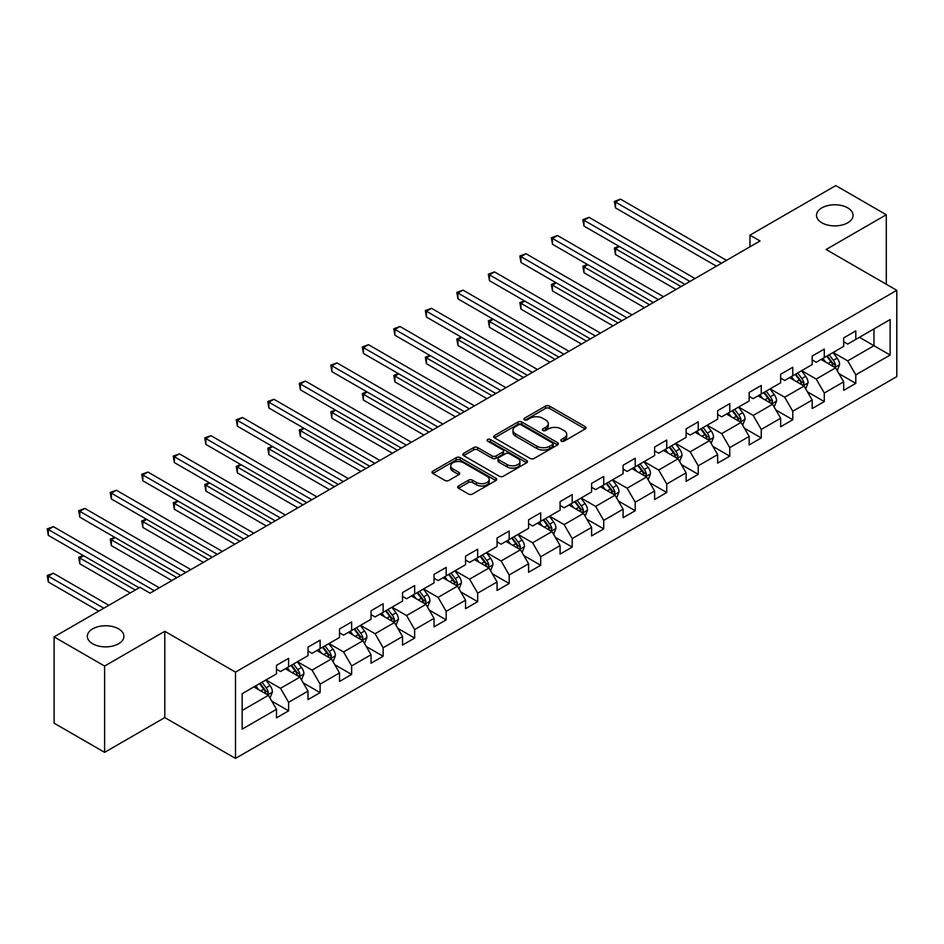 <?xml version="1.0" encoding="UTF-8"?>
<svg xmlns="http://www.w3.org/2000/svg" width="944" height="944" viewBox="0 0 944 944"><rect width="100%" height="100%" fill="white"/><g stroke="black" fill="none" stroke-linecap="round" stroke-linejoin="round"><path stroke-width="1.42" d="M561.35 441.131A1.959 1.133 0 0 0 564.134 441.131L585.197 428.965A2.808 1.617 0 0 0 586.023 427.821A2.808 1.617 0 0 0 585.197 426.676L549.514 406.073A2.808 1.617 0 0 0 545.549 406.073L524.475 418.239A1.959 1.133 0 0 0 523.908 419.042A1.959 1.133 0 0 0 524.475 419.844A1.959 1.133 0 0 0 527.259 419.844L529.985 418.263A8.968 5.18 0 0 1 542.67 418.263L545.644 419.986A8.968 5.18 0 0 1 548.275 423.644A8.968 5.18 0 0 1 545.644 427.313L542.918 428.883A1.959 1.133 0 0 0 542.34 429.685A1.959 1.133 0 0 0 542.918 430.488A1.959 1.133 0 0 0 545.691 430.488L548.417 428.906A8.968 5.18 0 0 1 561.102 428.906L564.087 430.629A8.968 5.18 0 0 1 566.707 434.287A8.968 5.18 0 0 1 564.087 437.957L561.35 439.526A1.959 1.133 0 0 0 560.783 440.329A1.959 1.133 0 0 0 561.35 441.131L561.35 439.526M118.543 628.846A18.278 10.549 0 0 0 98.624 626.556A18.278 10.549 0 0 0 87.332 636.315A18.278 10.549 0 0 0 92.689 643.773A18.278 10.549 0 0 0 112.607 646.062A18.278 10.549 0 0 0 123.9 636.315A18.278 10.549 0 0 0 118.543 628.846M847.712 207.869A18.278 10.549 0 0 0 827.794 205.58A18.278 10.549 0 0 0 816.513 215.326A18.278 10.549 0 0 0 821.858 222.796A18.278 10.549 0 0 0 841.788 225.073A18.278 10.549 0 0 0 853.069 215.326A18.278 10.549 0 0 0 847.712 207.869M458.501 485.971A2.808 1.617 0 0 0 457.687 487.116A2.808 1.617 0 0 0 458.501 488.26L468.519 494.042A2.808 1.617 0 0 0 472.484 494.042L495.883 480.531A2.808 1.617 0 0 0 496.697 479.387A2.808 1.617 0 0 0 495.883 478.242L460.188 457.639A2.808 1.617 0 0 0 456.223 457.639L432.836 471.15A2.808 1.617 0 0 0 432.01 472.295A2.808 1.617 0 0 0 432.836 473.44L444.919 480.425A2.808 1.617 0 0 0 448.896 480.425L458.902 474.643A2.808 1.617 0 0 0 459.728 473.499A2.808 1.617 0 0 0 458.902 472.354L452.908 468.885A7.505 4.331 0 0 1 450.713 465.829A7.505 4.331 0 0 1 455.338 461.828A7.505 4.331 0 0 1 463.516 462.761L487.01 476.331A7.505 4.331 0 0 1 489.204 479.387A7.505 4.331 0 0 1 484.579 483.387A7.505 4.331 0 0 1 476.401 482.455L472.484 480.189A2.808 1.617 0 0 0 468.519 480.189L458.501 485.971L458.501 488.26M164.799 631.3L104.607 666.051L54.103 636.893L54.103 723.187L104.607 752.344L164.799 717.593L235.493 758.41L235.493 672.116L164.799 631.3L164.799 717.593M886.298 284.25L886.298 214.748L826.106 249.499L896.8 290.315L235.493 672.116M886.298 214.748L835.794 185.59L749.961 235.15L749.961 246.809M54.103 636.893L139.948 587.333L150.049 593.162L760.05 240.98L749.961 235.15M530.174 458.442A2.808 1.617 0 0 0 534.139 458.442L557.538 444.931A2.808 1.617 0 0 0 558.364 443.786A2.808 1.617 0 0 0 557.538 442.642L521.855 422.039A2.808 1.617 0 0 0 517.89 422.039L494.491 435.55A2.808 1.617 0 0 0 493.665 436.694A2.808 1.617 0 0 0 494.491 437.839L530.174 458.442M488.437 441.556A1.959 1.133 0 0 1 490.432 441.827L526.669 462.761L503.317 476.248A2.808 1.617 0 0 1 499.352 476.248L463.657 455.633L473.676 449.899L473.676 447.574L463.657 453.344A2.808 1.617 0 0 0 462.843 454.489A2.808 1.617 0 0 0 463.657 455.633L463.657 453.344M473.676 449.899A2.808 1.617 0 0 1 477.64 449.899L477.64 447.574A2.808 1.617 0 0 0 473.676 447.574M477.64 447.574L492.107 455.928A2.808 1.617 0 0 0 496.072 455.928L502.715 452.093A2.808 1.617 0 0 0 503.541 450.949A2.808 1.617 0 0 0 502.715 449.804L487.647 441.096A1.959 1.133 0 0 1 487.08 440.305A1.959 1.133 0 0 1 488.284 439.255A1.959 1.133 0 0 1 490.432 439.503L526.705 460.448A2.808 1.617 0 0 1 527.531 461.592A2.808 1.617 0 0 1 526.705 462.737L526.705 460.448M235.493 758.41L896.8 376.609L896.8 290.315M271.754 701.097L288.616 710.832L288.616 702.312L308.004 691.126L308.004 699.634L320.122 692.636L320.122 684.129L339.521 672.93L339.521 681.438L351.64 674.441L351.64 665.933L371.027 654.735L371.027 663.254L383.146 656.257L383.146 647.737L402.533 636.551L402.533 645.059L414.652 638.061L414.652 629.554L434.051 618.355L434.051 626.863L446.17 619.866L446.17 611.358L465.557 600.16L465.557 608.679L477.676 601.682L477.676 593.162L497.063 581.964L497.063 590.484L509.182 583.486L509.182 574.967L528.581 563.78L528.581 572.288L540.7 565.291L540.7 556.783L560.087 545.585L560.087 554.093L572.206 547.107L572.206 538.587L591.593 527.389L591.593 535.909L603.712 528.911L603.712 520.392L623.111 509.205L623.111 517.713L635.229 510.716L635.229 502.208L654.617 491.01L654.617 499.518L666.735 492.52L666.735 484.012L686.123 472.814L686.123 481.334L698.241 474.336L698.241 465.817L717.641 454.619L717.641 463.138L729.759 456.141L729.759 447.633L749.147 436.435L749.147 444.943L761.265 437.945L761.265 429.437L780.653 418.239L780.653 426.759L792.771 419.761L792.771 411.242L812.17 400.044L812.17 408.563L824.289 401.566L824.289 393.046L843.676 381.86L843.676 390.368L855.795 383.37L855.795 374.862L890.133 355.038L890.133 319.579L873.979 328.913L873.979 345.705L890.133 355.038M288.616 710.832L276.498 717.829L276.498 709.31L242.16 729.134L242.16 693.687L276.498 673.863L276.498 665.355L288.616 658.357L288.616 666.865L308.004 655.667L308.004 647.159L320.122 640.162L320.122 648.67L339.521 637.483L339.521 628.964L351.64 621.966L351.64 630.486L371.027 619.288L371.027 610.768L383.146 603.771L383.146 612.29L402.533 601.092L402.533 592.584L414.652 585.587L414.652 594.095L434.051 582.896L434.051 574.389L446.17 567.391L446.17 575.911L465.557 564.713L465.557 556.193L477.676 549.196L477.676 557.715L497.063 546.517L497.063 538.009L509.182 531.012L509.182 539.52L528.581 528.321L528.581 519.814L540.7 512.816L540.7 521.324L560.087 510.138L560.087 501.618L572.206 494.621L572.206 503.14L591.593 491.942L591.593 483.422L603.712 476.437L603.712 484.945L623.111 473.746L623.111 465.239L635.229 458.241L635.229 466.749L654.617 455.563L654.617 447.043L666.735 440.046L666.735 448.565L686.123 437.367L686.123 428.847L698.241 421.85L698.241 430.37L717.641 419.171L717.641 410.664L729.759 403.666L729.759 412.174L749.147 400.976L749.147 392.468L761.265 385.471L761.265 393.978L780.653 382.792L780.653 374.272L792.771 367.275L792.771 375.795L812.17 364.596L812.17 356.089L824.289 349.091L824.289 357.599L843.676 346.401L843.676 337.893L855.795 330.896L855.795 339.403L890.133 319.579M285.383 668.73L299.932 677.131L280.533 688.329L265.996 679.928M276.498 669.202L280.533 671.526L288.616 666.865M280.533 688.329L288.616 702.312M299.932 677.131L308.004 691.126M316.889 650.534L331.438 658.936L312.051 670.134L297.502 661.732M308.004 651.006L312.051 653.342L320.122 648.67M312.051 670.134L320.122 684.129M331.438 658.936L339.521 672.93M348.407 632.35L362.944 640.74L343.557 651.938L329.008 643.548M339.521 632.81L343.557 635.147L351.64 630.486M343.557 651.938L351.64 665.933M362.944 640.74L371.027 654.735M379.913 614.155L394.462 622.556L375.063 633.743L360.525 625.353M371.027 614.627L375.063 616.951L383.146 612.29M375.063 633.743L383.146 647.737M394.462 622.556L402.533 636.551M411.419 595.959L425.968 604.361L406.581 615.559L392.031 607.157M402.533 596.431L406.581 598.767L414.652 594.095M406.581 615.559L414.652 629.554M425.968 604.361L434.051 618.355M442.937 577.775L457.474 586.165L438.087 597.363L423.537 588.962M434.051 578.235L438.087 580.572L446.17 575.911M438.087 597.363L446.17 611.358M457.474 586.165L465.557 600.16M474.443 559.58L488.992 567.981L469.593 579.168L455.055 570.778M465.557 560.04L469.593 562.376L477.676 557.715M469.593 579.168L477.676 593.162M488.992 567.981L497.063 581.964M505.949 541.384L520.498 549.786L501.111 560.984L486.561 552.582M497.063 541.856L501.111 544.181L509.182 539.52M501.111 560.984L509.182 574.967M520.498 549.786L528.581 563.78M537.466 523.2L552.004 531.59L532.617 542.788L518.067 534.387M528.581 523.66L532.617 525.997L540.7 521.324M532.617 542.788L540.7 556.783M552.004 531.59L560.087 545.585M568.972 505.005L583.522 513.394L564.123 524.593L549.585 516.203M560.087 505.465L564.123 507.801L572.206 503.14M564.123 524.593L572.206 538.587M583.522 513.394L591.593 527.389M600.478 486.809L615.028 495.211L595.64 506.397L581.091 498.007M591.593 487.281L595.64 489.606L603.712 484.945M595.64 506.397L603.712 520.392M615.028 495.211L623.111 509.205M631.996 468.613L646.534 477.015L627.146 488.213L612.609 479.812M623.111 469.085L627.146 471.422L635.229 466.749M627.146 488.213L635.229 502.208M646.534 477.015L654.617 491.01M663.502 450.43L678.052 458.819L658.652 470.018L644.115 461.616M654.617 450.89L658.652 453.226L666.735 448.565M658.652 470.018L666.735 484.012M678.052 458.819L686.123 472.814M695.02 432.234L709.558 440.636L690.17 451.822L675.621 443.432M686.123 432.706L690.17 435.031L698.241 430.37M690.17 451.822L698.241 465.817M709.558 440.636L717.641 454.619M726.526 414.038L741.064 422.44L721.676 433.638L707.139 425.237M717.641 414.51L721.676 416.835L729.759 412.174M721.676 433.638L729.759 447.633M741.064 422.44L749.147 436.435M758.032 395.855L772.581 404.244L753.182 415.443L738.645 407.041M749.147 396.315L753.182 398.651L761.265 393.978M753.182 415.443L761.265 429.437M772.581 404.244L780.653 418.239M789.55 377.659L804.087 386.049L784.7 397.247L770.151 388.857M780.653 378.119L784.7 380.456L792.771 375.795M784.7 397.247L792.771 411.242M804.087 386.049L812.17 400.044M821.056 359.463L835.593 367.865L816.206 379.051L801.668 370.662M812.17 359.935L816.206 362.26L824.289 357.599M816.206 379.051L824.289 393.046M835.593 367.865L843.676 381.86M859.429 337.303L873.979 345.705L847.712 360.868L833.174 352.466M843.676 341.74L847.712 344.076L855.795 339.403M847.712 360.868L855.795 374.862M104.607 666.051L104.607 752.344M242.16 710.478L268.415 695.315L253.877 686.925M268.415 695.315L276.498 709.31M838.933 373.635L855.795 383.37M807.415 391.831L824.289 401.566M775.909 410.015L792.771 419.761M744.403 428.21L761.265 437.945M712.885 446.406L729.759 456.141M681.379 464.59L698.241 474.336M649.873 482.785L666.735 492.52M618.355 500.981L635.229 510.716M586.849 519.176L603.712 528.911M555.343 537.36L572.206 547.107M523.826 555.556L540.7 565.291M492.32 573.751L509.182 583.486M460.814 591.935L477.676 601.682M429.296 610.131L446.17 619.866M397.79 628.326L414.652 638.061M366.284 646.522L383.146 656.257M334.766 664.706L351.64 674.441M303.26 682.901L320.122 692.636M562.14 441.403L564.087 440.282A8.968 5.18 0 0 0 566.707 436.624L566.707 434.287M548.275 423.644L548.275 425.98A8.968 5.18 0 0 1 545.644 429.638L543.697 430.759M585.162 428.989L549.514 408.41A2.808 1.617 0 0 0 545.549 408.41L525.265 420.115M557.503 444.954L521.855 424.375A2.808 1.617 0 0 0 517.89 424.375L494.526 437.863M552.582 444.589A1.959 1.133 0 0 0 553.16 443.786A1.959 1.133 0 0 0 552.582 442.996L521.253 424.906A1.959 1.133 0 0 0 518.48 424.906L515.601 426.558A8.968 5.18 0 0 0 512.981 430.228A8.968 5.18 0 0 0 515.601 433.886L537.018 446.252A8.968 5.18 0 0 0 549.703 446.252L552.582 444.589L552.582 446.925A1.959 1.133 0 0 0 553.16 446.123L553.16 443.786M512.981 430.228L512.981 432.564A8.968 5.18 0 0 0 515.601 436.222L515.601 433.886M552.582 446.925L549.703 448.589A8.968 5.18 0 0 1 537.018 448.589L515.601 436.222M477.64 449.899L492.107 458.253A2.808 1.617 0 0 0 496.072 458.253L502.715 454.418A2.808 1.617 0 0 0 503.541 453.273L503.541 450.949M507.129 464.601A7.505 4.331 0 0 0 515.306 465.534A7.505 4.331 0 0 0 519.932 461.533A7.505 4.331 0 0 0 517.737 458.477L509.465 453.698A2.808 1.617 0 0 0 505.5 453.698L498.857 457.521A2.808 1.617 0 0 0 498.031 458.678A2.808 1.617 0 0 0 498.857 459.822L507.129 464.601L507.129 466.926A7.505 4.331 0 0 0 515.306 467.87A7.505 4.331 0 0 0 519.932 463.87L519.932 461.533M498.031 458.678L498.031 461.002A2.808 1.617 0 0 0 498.857 462.147L498.857 459.822M507.129 466.926L498.857 462.147M489.204 479.387L489.204 481.723A7.505 4.331 0 0 1 484.579 485.723A7.505 4.331 0 0 1 476.401 484.779L472.484 482.526A2.808 1.617 0 0 0 468.519 482.526L458.548 488.284M450.713 465.829L450.713 468.153A7.505 4.331 0 0 0 452.908 471.221L452.908 468.885M458.867 474.667L452.908 471.221M495.836 480.555L460.188 459.976A2.808 1.617 0 0 0 456.223 459.976L432.871 473.463M837.198 370.626L839.594 364.573A7.576 4.366 -120 0 0 837.186 358.13L833.009 352.56M825.74 362.177L822.908 358.39M619.335 246.502L615.488 248.72L615.488 254.55L676.022 289.489M834.425 367.181L835.511 364.891A7.576 4.366 -120 0 0 833.34 360.337L829.174 354.779M827.274 355.876L831.9 362.048A3.859 2.23 60 0 1 832.608 363.216L835.511 364.891M826.755 356.171L830.921 361.741A7.576 4.366 60 0 1 833.08 366.296M615.488 254.55L614.379 248.071L681.072 286.575M614.379 248.071L618.886 246.242M721.476 263.258L615.488 202.063L620.538 199.149L726.526 260.343M716.425 266.173L615.488 207.904L615.488 202.063L614.379 201.426L620.538 199.149M615.488 207.904L614.379 201.426M805.68 388.822L808.088 382.768A7.576 4.366 -120 0 0 805.669 376.314L801.503 370.756M794.234 380.361L791.402 376.585M587.817 264.686L583.982 266.904L583.982 272.733L644.516 307.685M802.919 385.376L804.005 383.087A7.576 4.366 -120 0 0 801.834 378.532L797.668 372.974M795.768 374.06L800.394 380.243A3.859 2.23 60 0 1 801.09 381.411L804.005 383.087M795.237 374.367L799.415 379.936A7.576 4.366 60 0 1 801.574 384.491M583.982 272.733L582.873 266.267L649.566 304.77M582.873 266.267L587.38 264.438M774.174 407.006L776.582 400.952A7.576 4.366 -120 0 0 774.163 394.509L769.997 388.952M762.728 398.557L759.896 394.781M556.311 282.881L552.476 285.1L552.476 290.929L613.01 325.881M771.401 403.572L772.487 401.283A7.576 4.366 -120 0 0 770.328 396.728L766.15 391.158M764.262 392.256L768.888 398.427A3.859 2.23 60 0 1 769.584 399.607L772.487 401.283M763.731 392.562L767.897 398.132A7.576 4.366 60 0 1 770.068 402.675M552.476 290.929L551.367 284.463L618.06 322.966M551.367 284.463L555.863 282.622M689.97 281.454L583.982 220.259L589.032 217.344L695.02 278.527M684.919 284.368L583.982 226.088L583.982 220.259L582.873 219.622L589.032 217.344M583.982 226.088L582.873 219.622M658.452 299.637L552.476 238.454L557.526 235.54L663.502 296.723M653.401 302.552L552.476 244.284L552.476 238.454L551.367 237.805L557.526 235.54M552.476 244.284L551.367 237.805M742.668 425.201L745.064 419.148A7.576 4.366 -120 0 0 742.645 412.705L738.479 407.135M731.211 416.752L728.379 412.965M524.805 301.077L520.958 303.295L520.958 309.125L581.492 344.076M739.895 421.767L740.981 419.466A7.576 4.366 -120 0 0 738.81 414.923L734.644 409.354M732.745 410.451L737.37 416.623A3.859 2.23 60 0 1 738.078 417.791L740.981 419.466M732.225 410.758L736.391 416.316A7.576 4.366 60 0 1 738.55 420.871M520.958 309.125L519.849 302.646L586.543 341.162M519.849 302.646L524.357 300.817M711.151 443.397L713.558 437.343A7.576 4.366 -120 0 0 711.139 430.901L706.973 425.331M699.705 434.936L696.873 431.16M493.287 319.273L489.452 321.479L489.452 327.32L549.986 362.26M708.389 439.951L709.475 437.662A7.576 4.366 -120 0 0 707.304 433.107L703.138 427.549M701.239 428.635L705.864 434.818A3.859 2.23 60 0 1 706.56 435.986L709.475 437.662M700.708 428.942L704.873 434.511A7.576 4.366 60 0 1 707.044 439.066M489.452 327.32L488.343 320.842L555.037 359.345M488.343 320.842L492.851 319.013M679.645 461.581L682.04 455.539A7.576 4.366 -120 0 0 679.633 449.084L675.456 443.527M668.199 453.132L665.367 449.356M461.781 337.456L457.946 339.675L457.946 345.504L518.48 380.456M676.872 458.147L677.957 455.858A7.576 4.366 -120 0 0 675.798 451.303L671.621 445.733M669.733 446.831L674.346 453.002A3.859 2.23 60 0 1 675.054 454.182L677.957 455.858M669.202 447.137L673.367 452.707A7.576 4.366 60 0 1 675.538 457.25M457.946 345.504L456.825 339.038L523.531 377.541M456.825 339.038L461.333 337.209M626.946 317.833L520.958 256.638L526.009 253.724L631.996 314.918M621.895 320.748L520.958 262.479L520.958 256.638L519.849 256.001L526.009 253.724M520.958 262.479L519.849 256.001M595.44 336.029L489.452 274.834L494.503 271.919L600.478 333.114M590.389 338.943L489.452 280.663L489.452 274.834L488.343 274.197L494.503 271.919M489.452 280.663L488.343 274.197M563.922 354.212L457.946 293.029L462.997 290.115L568.972 351.298M558.872 357.127L457.946 298.859L457.946 293.029L456.825 292.392L462.997 290.115M457.946 298.859L456.825 292.392M532.416 372.408L426.428 311.225L431.479 308.31L537.466 369.493M527.366 375.323L426.428 317.054L426.428 311.225L425.319 310.576L431.479 308.31M426.428 317.054L425.319 310.576M500.91 390.604L394.922 329.409L399.973 326.494L505.949 387.689M495.86 393.518L394.922 335.238L394.922 329.409L393.813 328.772L399.973 326.494M394.922 335.238L393.813 328.772M469.392 408.799L363.416 347.604L368.467 344.69L474.443 405.873M464.342 411.714L363.416 353.434L363.416 347.604L362.295 346.967L368.467 344.69M363.416 353.434L362.295 346.967M437.886 426.983L331.899 365.8L336.949 362.885L442.937 424.068M432.836 429.898L331.899 371.629L331.899 365.8L330.789 365.151L336.949 362.885M331.899 371.629L330.789 365.151M406.368 445.179L300.393 383.984L305.443 381.069L411.419 442.264M401.33 448.093L300.393 389.825L300.393 383.984L299.283 383.347L305.443 381.069M300.393 389.825L299.283 383.347M374.862 463.374L268.887 402.179L273.925 399.265L379.913 460.46M369.812 466.289L268.887 408.009L268.887 402.179L267.766 401.542L273.925 399.265M268.887 408.009L267.766 401.542M343.356 481.558L237.369 420.375L242.419 417.46L348.407 478.643M338.306 484.473L237.369 426.204L237.369 420.375L236.26 419.738L242.419 417.46M237.369 426.204L236.26 419.738M311.839 499.754L205.863 438.571L210.913 435.656L316.889 496.839M306.8 502.668L205.863 444.4L205.863 438.571L204.754 437.922L210.913 435.656M205.863 444.4L204.754 437.922M280.333 517.949L174.357 456.754L179.395 453.84L285.383 515.035M275.282 520.864L174.357 462.584L174.357 456.754L173.236 456.117L179.395 453.84M174.357 462.584L173.236 456.117M248.827 536.133L142.839 474.95L147.889 472.035L253.877 533.218M243.776 539.059L142.839 480.779L142.839 474.95L141.73 474.313L147.889 472.035M142.839 480.779L141.73 474.313M217.309 554.329L111.333 493.146L116.383 490.231L222.359 551.414M212.258 557.243L111.333 498.975L111.333 493.146L110.224 492.497L116.383 490.231M111.333 498.975L110.224 492.497M648.139 479.776L650.534 473.723A7.576 4.366 -120 0 0 648.115 467.28L643.95 461.71M636.681 471.327L633.849 467.54M430.275 355.652L426.428 357.87L426.428 363.7L486.962 398.651M645.366 476.342L646.451 474.053A7.576 4.366 -120 0 0 644.28 469.498L640.115 463.929M638.215 465.026L642.84 471.198A3.859 2.23 60 0 1 643.548 472.366L646.451 474.053M637.684 465.333L641.861 470.891A7.576 4.366 60 0 1 644.02 475.446M426.428 363.7L425.319 357.221L492.013 395.737M425.319 357.221L429.827 355.392M616.621 497.972L619.028 491.918A7.576 4.366 -120 0 0 616.609 485.476L612.444 479.906M605.175 489.523L602.343 485.735M398.757 373.848L394.922 376.054L394.922 381.895L455.456 416.835M613.86 494.526L614.933 492.237A7.576 4.366 -120 0 0 612.774 487.682L608.609 482.124M606.709 483.222L611.334 489.393A3.859 2.23 60 0 1 612.031 490.561L614.933 492.237M606.178 483.517L610.343 489.086A7.576 4.366 60 0 1 612.514 493.641M394.922 381.895L393.813 375.417L460.507 413.92M393.813 375.417L398.321 373.588M585.115 516.167L587.51 510.114A7.576 4.366 -120 0 0 585.103 503.659L580.926 498.102M573.669 507.707L570.837 503.931M367.251 392.031L363.416 394.25L363.416 400.079L423.95 435.031M582.342 512.722L583.427 510.433A7.576 4.366 -120 0 0 581.268 505.878L577.091 500.32M575.203 501.406L579.817 507.589A3.859 2.23 60 0 1 580.525 508.757L583.427 510.433M574.672 501.712L578.837 507.282A7.576 4.366 60 0 1 581.008 511.837M363.416 400.079L362.295 393.613L429.001 432.116M362.295 393.613L366.803 391.784M553.609 534.351L556.004 528.298A7.576 4.366 -120 0 0 553.585 521.855L549.42 516.285M542.151 525.902L539.319 522.126M335.745 410.227L331.899 412.445L331.899 418.275L392.433 453.226M550.836 530.917L551.921 528.628A7.576 4.366 -120 0 0 549.75 524.073L545.585 518.504M543.685 519.601L548.311 525.773A3.859 2.23 60 0 1 549.007 526.953L551.921 528.628M543.154 519.908L547.331 525.466A7.576 4.366 60 0 1 549.491 530.021M331.899 418.275L330.789 411.808L397.483 450.312M330.789 411.808L335.297 409.967M522.091 552.547L524.498 546.493A7.576 4.366 -120 0 0 522.079 540.051L517.914 534.481M510.645 544.098L507.813 540.31M304.228 428.423L300.393 430.641L300.393 436.47L360.927 471.422M519.33 549.101L520.404 546.812A7.576 4.366 -120 0 0 518.244 542.269L514.079 536.699M512.179 537.797L516.805 543.968A3.859 2.23 60 0 1 517.501 545.136L520.404 546.812M511.648 538.104L515.813 543.661A7.576 4.366 60 0 1 517.985 548.216M300.393 436.47L299.283 429.992L365.977 468.507M299.283 429.992L303.791 428.163M490.585 570.742L492.98 564.689A7.576 4.366 -120 0 0 490.573 558.246L486.396 552.677M479.139 562.282L476.307 558.506M272.722 446.618L268.887 448.825L268.887 454.654L329.421 489.606M487.812 567.297L488.898 565.008A7.576 4.366 -120 0 0 486.726 560.453L482.561 554.895M480.661 555.981L485.287 562.164A3.859 2.23 60 0 1 485.995 563.332L488.898 565.008M480.142 556.287L484.307 561.857A7.576 4.366 60 0 1 486.479 566.412M268.887 454.654L267.766 448.188L334.471 486.691M267.766 448.188L272.273 446.359M459.067 588.926L461.474 582.873A7.576 4.366 -120 0 0 459.055 576.43L454.89 570.872M447.621 580.477L444.789 576.701M241.204 464.802L237.369 467.02L237.369 472.85L297.903 507.801M456.306 585.492L457.392 583.203A7.576 4.366 -120 0 0 455.22 578.648L451.055 573.079M449.155 574.176L453.781 580.348A3.859 2.23 60 0 1 454.477 581.528L457.392 583.203M448.624 574.483L452.801 580.053A7.576 4.366 60 0 1 454.961 584.596M237.369 472.85L236.26 466.383L302.953 504.887M236.26 466.383L240.767 464.554M427.561 607.122L429.968 601.068A7.576 4.366 -120 0 0 427.549 594.626L423.384 589.056M416.115 598.673L413.283 594.885M209.698 482.998L205.863 485.216L205.863 491.045L266.397 525.997M424.8 603.688L425.874 601.399A7.576 4.366 -120 0 0 423.714 596.844L419.549 591.274M417.649 592.372L422.275 598.543A3.859 2.23 60 0 1 422.971 599.711L425.874 601.399M417.118 592.679L421.284 598.236A7.576 4.366 60 0 1 423.455 602.791M205.863 491.045L204.754 484.567L271.447 523.082M204.754 484.567L209.261 482.738M396.055 625.317L398.451 619.264A7.576 4.366 -120 0 0 396.043 612.821L391.866 607.252M384.609 616.869L381.777 613.081M178.192 501.193L174.357 503.4L174.357 509.241L234.891 544.181M393.282 621.872L394.368 619.583A7.576 4.366 -120 0 0 392.197 615.028L388.031 609.47M386.131 610.567L390.757 616.739A3.859 2.23 60 0 1 391.465 617.907L394.368 619.583M385.612 610.862L389.778 616.432A7.576 4.366 60 0 1 391.949 620.987M174.357 509.241L173.236 502.763L239.941 541.266M173.236 502.763L177.743 500.934M364.537 643.513L366.945 637.46A7.576 4.366 -120 0 0 364.526 631.005L360.36 625.447M353.091 635.052L350.259 631.276M146.674 519.377L142.839 521.595L142.839 527.425L203.373 562.376M361.776 640.067L362.862 637.778A7.576 4.366 -120 0 0 360.691 633.223L356.525 627.666M354.625 628.751L359.251 634.934A3.859 2.23 60 0 1 359.947 636.103L362.862 637.778M354.094 629.058L358.272 634.628A7.576 4.366 60 0 1 360.431 639.182M142.839 527.425L141.73 520.958L208.423 559.462M141.73 520.958L146.237 519.129M333.031 661.697L335.439 655.643A7.576 4.366 -120 0 0 333.02 649.201L328.854 643.631M321.585 653.248L318.753 649.472M115.168 537.573L111.333 539.791L111.333 545.62L171.867 580.572M330.27 658.263L331.344 655.974A7.576 4.366 -120 0 0 329.185 651.419L325.007 645.849M323.119 646.947L327.745 653.118A3.859 2.23 60 0 1 328.441 654.286L331.344 655.974M322.588 647.254L326.754 652.811A7.576 4.366 60 0 1 328.925 657.366M111.333 545.62L110.224 539.154L176.917 577.657M110.224 539.154L114.72 537.313M301.525 679.892L303.921 673.839A7.576 4.366 -120 0 0 301.514 667.396L297.336 661.827M290.068 671.444L287.236 667.656M83.662 555.768L79.815 557.987L79.815 563.816L130.26 592.926M298.752 676.447L299.838 674.158A7.576 4.366 -120 0 0 297.667 669.615L293.501 664.045M291.602 665.142L296.227 671.314A3.859 2.23 60 0 1 296.935 672.482L299.838 674.158M291.082 665.449L295.248 671.007A7.576 4.366 60 0 1 297.419 675.562M79.815 563.816L78.706 557.338L135.311 590.012M78.706 557.338L83.214 555.509M185.803 572.524L79.815 511.329L84.866 508.415L190.853 569.61M180.752 575.439L79.815 517.17L79.815 511.329L78.706 510.692L84.866 508.415M79.815 517.17L78.706 510.692M270.008 698.088L272.415 692.035A7.576 4.366 -120 0 0 269.996 685.58L265.83 680.022M258.562 689.627L255.73 685.851M108.843 605.293L53.36 573.256L48.309 576.17L48.309 582L98.742 611.122M267.246 694.642L268.332 692.353A7.576 4.366 -120 0 0 266.161 687.798L261.995 682.241M260.096 683.326L264.721 689.509A3.859 2.23 60 0 1 265.417 690.678L268.332 692.353M259.565 683.633L263.742 689.203A7.576 4.366 60 0 1 265.901 693.757M48.309 582L47.2 575.533L103.793 608.207M47.2 575.533L53.36 573.256M154.297 590.72L48.309 529.525L53.36 526.61L159.347 587.805M139.146 587.805L48.309 535.354L48.309 529.525L47.2 528.888L53.36 526.61M48.309 535.354L47.2 528.888M564.087 440.282L564.087 437.957M542.918 430.488L542.918 428.883M545.644 429.638L545.644 427.313M524.475 419.844L524.475 418.239M545.549 408.41L545.549 406.073M549.514 408.41L549.514 406.073M585.197 428.965L585.197 426.676M494.491 437.839L494.491 435.55M517.89 424.375L517.89 422.039M521.855 424.375L521.855 422.039M557.538 444.931L557.538 442.642M537.018 448.589L537.018 446.252M549.703 448.589L549.703 446.252M492.107 458.253L492.107 455.928M496.072 458.253L496.072 455.928M502.715 454.418L502.715 452.093M490.432 441.827L490.432 439.503M468.519 482.526L468.519 480.189M472.484 482.526L472.484 480.189M476.401 484.779L476.401 482.455M458.902 474.643L458.902 472.354M432.836 473.44L432.836 471.15M456.223 459.976L456.223 457.639M460.188 459.976L460.188 457.639M495.883 480.531L495.883 478.242M834.85 367.428L839.546 364.714M833.34 360.337L837.186 358.13M827.959 363.452L830.921 361.741M803.344 385.624L808.04 382.91M801.834 378.532L805.669 376.314M796.453 381.647L799.415 379.936M771.826 403.82L776.523 401.106M770.328 396.728L774.163 394.509M764.935 399.831L767.897 398.132M740.32 422.003L745.017 419.301M738.81 414.923L742.645 412.705M733.429 418.027L736.391 416.316M708.814 440.199L713.511 437.485M707.304 433.107L711.139 430.901M701.923 436.222L704.873 434.511M677.296 458.395L681.993 455.681M675.798 451.303L679.633 449.084M670.405 454.406L673.367 452.707M645.79 476.578L650.487 473.876M644.28 469.498L648.115 467.28M638.899 472.602L641.861 470.891M614.284 494.774L618.981 492.06M612.774 487.682L616.609 485.476M607.393 490.797L610.343 489.086M582.767 512.97L587.463 510.256M581.268 505.878L585.103 503.659M575.875 508.993L578.837 507.282M551.261 531.165L555.957 528.451M549.75 524.073L553.585 521.855M544.369 527.177L547.331 525.466M519.755 549.349L524.451 546.635M518.244 542.269L522.079 540.051M512.863 545.372L515.813 543.661M488.237 567.545L492.933 564.831M486.726 560.453L490.573 558.246M481.346 563.568L484.307 561.857M456.731 585.74L461.427 583.026M455.22 578.648L459.055 576.43M449.84 581.752L452.801 580.053M425.225 603.924L429.921 601.222M423.714 596.844L427.549 594.626M418.334 599.947L421.284 598.236M393.707 622.12L398.403 619.406M392.197 615.028L396.043 612.821M386.816 618.143L389.778 616.432M362.201 640.315L366.897 637.601M360.691 633.223L364.526 631.005M355.31 636.339L358.272 634.628M330.695 658.499L335.391 655.797M329.185 651.419L333.02 649.201M323.792 654.522L326.754 652.811M299.177 676.695L303.874 673.981M297.667 669.615L301.514 667.396M292.286 672.718L295.248 671.007M267.671 694.89L272.368 692.176M266.161 687.798L269.996 685.58M260.78 690.914L263.742 689.203"/></g></svg>
